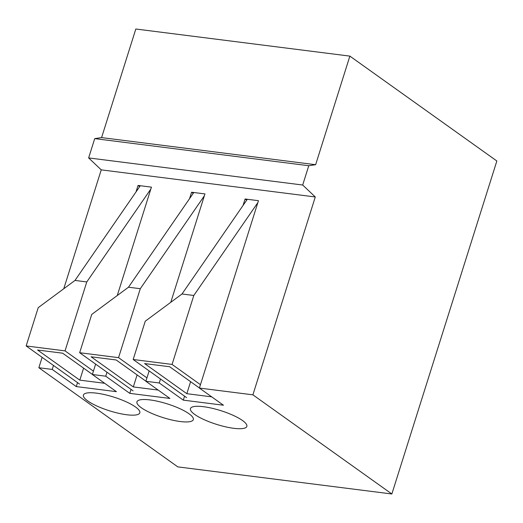 <?xml version="1.0" encoding="UTF-8"?>
<svg xmlns="http://www.w3.org/2000/svg" width="523" height="523" viewBox="0 0 523 523"><rect width="100%" height="100%" fill="white"/><g stroke="black" fill="none" stroke-linecap="round" stroke-linejoin="round"><path stroke-width="0.78" d="M391.858 493.987L177.807 466.882L38.852 367.728L52.228 369.428L76.28 386.582L116.413 391.668L92.362 374.507L105.738 376.2L129.789 393.361L169.923 398.441L145.878 381.28L159.254 382.973L183.305 400.134L223.439 405.22L199.387 388.059L252.897 394.832L391.858 493.987L496.85 160.992L349.874 56.118L315.637 164.706L308.773 165.719L302.686 185.024L315.284 196.968L252.897 394.832M233.788 428.311A29.563 7.178 -162.5 0 0 246.856 425.31A29.563 7.178 -162.5 0 0 220.804 410.653A29.563 7.178 -162.5 0 0 191.052 407.711A29.563 7.178 -162.5 0 0 202.362 418.838A29.563 7.178 -162.5 0 0 233.788 428.311M180.278 421.531A29.563 7.178 -162.5 0 0 193.347 418.531A29.563 7.178 -162.5 0 0 167.288 403.88A29.563 7.178 -162.5 0 0 137.542 400.938A29.563 7.178 -162.5 0 0 148.846 412.059A29.563 7.178 -162.5 0 0 180.278 421.531M126.762 414.759A29.563 7.178 -162.5 0 0 139.831 411.758A29.563 7.178 -162.5 0 0 113.779 397.101A29.563 7.178 -162.5 0 0 84.033 394.159A29.563 7.178 -162.5 0 0 95.336 405.286A29.563 7.178 -162.5 0 0 126.762 414.759M349.874 56.118L135.823 29.013L101.586 137.601L94.722 138.615L88.635 157.92L101.24 169.864L63.754 288.755M42.121 357.346L38.852 367.728M101.24 169.864L315.284 196.968M199.387 388.059L258.467 200.688L245.084 198.995L243.045 205.467M160.509 379.005L159.254 382.973M145.878 381.28L149.147 370.899M170.779 302.307L204.951 193.915L191.575 192.222L189.535 198.688M106.993 372.226L105.738 376.2M92.362 374.507L95.637 364.126M117.263 295.528L151.441 187.136L138.059 185.443L136.019 191.915M53.483 365.453L52.228 369.428M77.528 382.614L76.28 386.582M131.044 389.387L129.789 393.361M184.554 396.166L183.305 400.134M101.586 137.601L315.637 164.706M94.722 138.615L308.773 165.719M88.635 157.92L302.686 185.024M138.059 185.443L139.687 186.6M191.575 192.222L193.196 193.379M245.084 198.995L246.712 200.152M186.619 397.637L133.175 359.504L145.25 321.207L181.991 294.004L247.314 199.276M200.453 384.68L172.067 364.426L133.175 359.504M211.704 396.846L186.829 393.695L144.609 363.57L169.668 366.741L199.413 387.968M257.859 202.61L193.804 295.482L172.067 364.426M204.343 195.837L140.295 288.703L118.558 357.654L79.659 352.724L91.734 314.434L128.475 287.225L193.804 192.503M146.937 377.907L118.558 357.654M133.11 390.864L79.659 352.724M158.188 390.066L133.319 386.922L91.094 356.791L116.152 359.968L145.904 381.195M150.833 189.058L86.779 281.93L65.042 350.874L26.15 345.951L38.225 307.655L74.966 280.452L140.288 185.724M93.427 371.127L65.042 350.874M79.594 384.085L26.15 345.951M104.678 383.294L79.803 380.143L37.584 350.018L62.642 353.188L92.388 374.416M181.997 293.985L193.804 295.482M186.829 393.695L190.614 381.692M128.481 287.212L140.295 288.703M133.319 386.922L137.104 374.913M74.972 280.433L86.779 281.93M79.803 380.143L83.588 368.14"/></g></svg>

